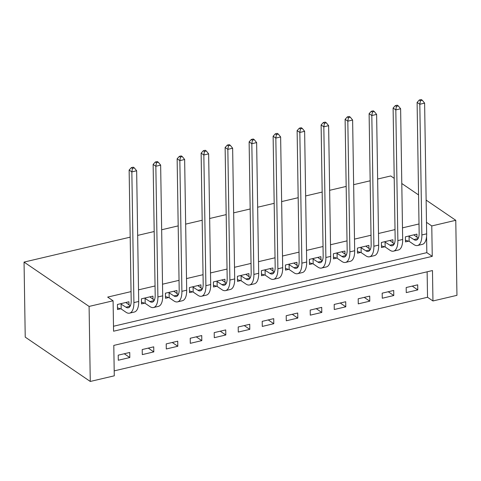<?xml version="1.0" encoding="UTF-8"?>
<svg xmlns="http://www.w3.org/2000/svg" width="481" height="481" viewBox="0 0 481 481"><rect width="100%" height="100%" fill="white"/><g stroke="black" fill="none" stroke-linecap="round" stroke-linejoin="round"><path stroke-width="0.72" d="M426.485 222.33L431.776 225.938L455.772 220.298L456.95 295.334L432.954 300.968L432.473 270.55L113.793 345.406L114.274 375.823L90.272 381.457L25.228 337.121L24.05 262.091L130.195 237.157M114.195 370.875L427.531 297.276L432.954 300.968M427.531 297.276L427.134 271.807M417.7 284.824L406.186 287.53L406.265 292.604L417.785 289.899L417.7 284.824M393.705 290.464L382.185 293.169L382.269 298.238L393.783 295.532L393.705 290.464M369.709 296.098L358.189 298.803L358.267 303.872L369.787 301.166L369.709 296.098M345.713 301.737L334.193 304.443L334.271 309.511L345.791 306.806L345.713 301.737M321.717 307.371L310.197 310.077L310.275 315.145L321.795 312.44L321.717 307.371M297.715 313.011L286.201 315.716L286.279 320.785L297.799 318.079L297.715 313.011M273.719 318.644L262.199 321.35L262.283 326.419L273.797 323.713L273.719 318.644M249.723 324.284L238.203 326.99L238.281 332.058L249.801 329.353L249.723 324.284M225.727 329.918L214.207 332.624L214.285 337.692L225.805 334.986L225.727 329.918M201.725 335.558L190.211 338.263L190.29 343.332L201.81 340.626L201.725 335.558M177.73 341.191L166.21 343.897L166.294 348.965L177.814 346.26L177.73 341.191M153.734 346.831L142.214 349.537L142.298 354.605L153.812 351.9L153.734 346.831M129.738 352.465L118.218 355.17L118.296 360.239L129.816 357.533L129.738 352.465M419.011 223.966L402.489 227.85M395.015 229.599L378.493 233.483M371.019 235.239L354.491 239.123M347.023 240.873L330.495 244.757M323.028 246.512L306.499 250.397M299.026 252.146L282.503 256.03M275.03 257.786L258.507 261.664M251.034 263.42L234.506 267.304M227.038 269.059L210.51 272.937M203.042 274.693L186.514 278.577M179.04 280.333L162.518 284.211M155.044 285.967L138.522 289.851M131.048 291.606L107.672 297.096L113.089 300.793L113.57 331.211L432.251 256.355L431.776 225.938M113.492 326.256L426.833 252.657L426.575 236.478M416.955 237.241L416.907 234.127L405.387 236.832L405.465 241.901L408.597 241.167M392.959 242.875L392.911 239.766L381.391 242.472L381.469 247.541L384.602 246.807M368.963 248.515L368.909 245.4L357.395 248.106L357.473 253.174L360.606 252.441M344.961 254.148L344.913 251.04L333.399 253.746L333.477 258.814L336.61 258.081M320.965 259.788L320.917 256.674L309.397 259.379L309.481 264.448L312.608 263.714M296.969 265.422L296.921 262.313L285.401 265.019L285.48 270.088L288.612 269.354M272.974 271.062L272.925 267.947L261.405 270.653L261.484 275.721L264.616 274.988M248.978 276.695L248.924 273.587L237.41 276.292L237.488 281.361L240.62 280.627M224.976 282.335L224.928 279.22L213.408 281.926L213.492 286.995L216.624 286.261M200.98 287.969L200.932 284.86L189.412 287.566L189.49 292.634L192.622 291.895M176.984 293.608L176.936 290.494L165.416 293.2L165.494 298.268L168.627 297.535M152.988 299.242L152.94 296.134L141.42 298.839L141.498 303.908L144.631 303.168M128.992 304.882L128.938 301.767L117.424 304.473L117.502 309.542L120.635 308.808M137.662 235.401L154.191 231.523M161.658 229.768L178.186 225.884M185.66 224.128L202.182 220.25M209.656 218.494L226.184 214.61M233.652 212.855L250.18 208.976M257.648 207.221L274.176 203.337M281.65 201.581L298.172 197.703M305.645 195.947L322.168 192.063M329.641 190.314L346.17 186.43M353.637 184.674L370.166 180.79M377.633 179.04L390.728 175.962L394.21 178.337M113.089 300.793L89.093 306.427L24.05 262.091M455.772 220.298L426.136 200.102M418.56 194.931L401.791 183.508M89.093 306.427L90.272 381.457M426.833 252.657L432.251 256.355M412.229 286.111L417.785 289.899M124.266 353.751L129.816 357.533M148.262 348.112L153.812 351.9M172.258 342.478L177.814 346.26M196.254 336.838L201.81 340.626M220.256 331.205L225.805 334.986M244.252 325.565L249.801 329.353M268.248 319.931L273.797 323.713M292.244 314.297L297.799 318.079M316.239 308.658L321.795 312.44M340.241 303.024L345.791 306.806M364.237 297.384L369.787 301.166M388.233 291.751L393.783 295.532M408.519 236.099L413.894 239.556A11.027 4.93 -103.2 0 0 416.257 240.145A11.027 4.93 -103.2 0 0 419.155 233.111L417.105 102.411L419.318 99.994L420.4 100.733L422.318 100.282L421.236 99.543L419.318 99.994M413.774 234.866L418.314 238.167M422.318 100.282L424.615 103.132L419.817 104.257L421.867 234.956A16.534 7.395 76.8 0 1 417.52 245.514A16.534 7.395 76.8 0 1 413.979 244.625L409.145 241.33L405.441 240.223M424.615 103.132L426.665 233.832A16.534 7.395 76.8 0 1 422.318 244.384L417.52 245.514M420.4 100.733L419.817 104.257L417.105 102.411M409.066 236.261L409.145 241.33M384.523 241.733L389.899 245.19A11.027 4.93 -103.2 0 0 392.262 245.785A11.027 4.93 -103.2 0 0 395.16 238.744L393.109 108.051L395.316 105.628L396.404 106.367L398.322 105.916L397.24 105.177L395.316 105.628M389.778 240.5L394.318 243.801M398.322 105.916L400.619 108.766L395.815 109.896L397.871 240.596A16.534 7.395 76.8 0 1 393.524 251.148A16.534 7.395 76.8 0 1 389.977 250.264L385.149 246.969L381.445 245.857M400.619 108.766L402.669 239.466A16.534 7.395 76.8 0 1 398.322 250.024L393.524 251.148M396.404 106.367L395.815 109.896L393.109 108.051M385.071 241.901L385.149 246.969M360.528 247.372L365.903 250.829A11.027 4.93 -103.2 0 0 368.266 251.419A11.027 4.93 -103.2 0 0 371.164 244.384L369.107 113.684L371.32 111.267L372.408 112.001L374.326 111.55L373.244 110.816L371.32 111.267M365.782 246.14L370.316 249.441M374.326 111.55L376.617 114.406L371.819 115.53L373.875 246.23A16.534 7.395 76.8 0 1 369.522 256.788A16.534 7.395 76.8 0 1 365.981 255.898L361.153 252.603L357.449 251.497M376.617 114.406L378.673 245.106A16.534 7.395 76.8 0 1 374.326 255.658L369.522 256.788M372.408 112.001L371.819 115.53L369.107 113.684M361.069 247.535L361.153 252.603M336.526 253.006L341.907 256.463A11.027 4.93 -103.2 0 0 344.27 257.058A11.027 4.93 -103.2 0 0 347.168 250.018L345.111 119.324L347.324 116.901L348.406 117.641L350.33 117.19L349.242 116.45L347.324 116.901M341.781 251.773L346.32 255.074M350.33 117.19L352.621 120.04L347.823 121.17L349.879 251.87A16.534 7.395 76.8 0 1 345.526 262.422A16.534 7.395 76.8 0 1 341.985 261.532L337.157 258.243L333.447 257.131M352.621 120.04L354.677 250.739A16.534 7.395 76.8 0 1 350.324 261.297L345.526 262.422M348.406 117.641L347.823 121.17L345.111 119.324M337.073 253.174L337.157 258.243M312.53 258.646L317.911 262.103A11.027 4.93 -103.2 0 0 320.268 262.692A11.027 4.93 -103.2 0 0 323.172 255.658L321.116 124.958L323.328 122.541L324.41 123.274L326.328 122.823L325.246 122.09L323.328 122.541M317.785 257.413L322.324 260.714M326.328 122.823L328.625 125.679L323.827 126.804L325.877 257.503A16.534 7.395 76.8 0 1 321.53 268.061A16.534 7.395 76.8 0 1 317.989 267.171L313.155 263.877L309.451 262.77M328.625 125.679L330.681 256.379A16.534 7.395 76.8 0 1 326.328 266.931L321.53 268.061M324.41 123.274L323.827 126.804L321.116 124.958M313.077 258.808L313.155 263.877M288.534 264.279L293.909 267.737A11.027 4.93 -103.2 0 0 296.272 268.332A11.027 4.93 -103.2 0 0 299.17 261.291L297.12 130.598L299.332 128.174L300.415 128.914L302.333 128.463L301.25 127.724L299.332 128.174M293.789 263.047L298.328 266.348M302.333 128.463L304.629 131.313L299.831 132.443L301.882 263.143A16.534 7.395 76.8 0 1 297.535 273.695A16.534 7.395 76.8 0 1 293.993 272.805L289.159 269.516L285.455 268.404M304.629 131.313L306.68 262.013A16.534 7.395 76.8 0 1 302.333 272.571L297.535 273.695M300.415 128.914L299.831 132.443L297.12 130.598M289.081 264.448L289.159 269.516M264.538 269.919L269.913 273.376A11.027 4.93 -103.2 0 0 272.276 273.966A11.027 4.93 -103.2 0 0 275.174 266.931L273.124 136.231L275.33 133.814L276.419 134.548L278.337 134.097L277.254 133.363L275.33 133.814M269.793 268.687L274.326 271.987M278.337 134.097L280.633 136.953L275.829 138.077L277.886 268.777A16.534 7.395 76.8 0 1 273.539 279.335A16.534 7.395 76.8 0 1 269.991 278.445L265.163 275.15L261.46 274.044M280.633 136.953L282.684 267.652A16.534 7.395 76.8 0 1 278.337 278.204L273.539 279.335M276.419 134.548L275.829 138.077L273.124 136.231M265.085 270.081L265.163 275.15M240.542 275.553L245.917 279.01A11.027 4.93 -103.2 0 0 248.28 279.605A11.027 4.93 -103.2 0 0 251.178 272.565L249.122 141.871L251.335 139.448L252.423 140.187L254.341 139.737L253.259 138.997L251.335 139.448M245.797 274.32L250.33 277.621M254.341 139.737L256.632 142.586L251.834 143.717L253.89 274.417A16.534 7.395 76.8 0 1 249.537 284.968A16.534 7.395 76.8 0 1 245.995 284.079L241.167 280.79L237.464 279.677M256.632 142.586L258.688 273.286A16.534 7.395 76.8 0 1 254.341 283.844L249.537 284.968M252.423 140.187L251.834 143.717L249.122 141.871M241.083 275.721L241.167 280.79M216.54 281.193L221.921 284.65A11.027 4.93 -103.2 0 0 224.278 285.239A11.027 4.93 -103.2 0 0 227.182 278.204L225.126 147.505L227.339 145.082L228.421 145.821L230.345 145.37L229.257 144.631L227.339 145.082M221.795 279.96L226.335 283.261M230.345 145.37L232.636 148.226L227.838 149.35L229.888 280.05A16.534 7.395 76.8 0 1 225.541 290.608A16.534 7.395 76.8 0 1 222 289.718L217.165 286.423L213.462 285.317M232.636 148.226L234.692 278.926A16.534 7.395 76.8 0 1 230.339 289.478L225.541 290.608M228.421 145.821L227.838 149.35L225.126 147.505M217.087 281.355L217.165 286.423M192.544 286.826L197.919 290.284A11.027 4.93 -103.2 0 0 200.282 290.879A11.027 4.93 -103.2 0 0 203.18 283.838L201.13 153.138L203.343 150.721L204.425 151.461L206.343 151.01L205.261 150.27L203.343 150.721M197.799 285.594L202.339 288.895M206.343 151.01L208.64 153.86L203.842 154.99L205.892 285.69A16.534 7.395 76.8 0 1 201.545 296.242A16.534 7.395 76.8 0 1 198.004 295.352L193.17 292.063L189.466 290.951M208.64 153.86L210.69 284.56A16.534 7.395 76.8 0 1 206.343 295.118L201.545 296.242M204.425 151.461L203.842 154.99L201.13 153.138M193.091 286.995L193.17 292.063M168.548 292.466L173.924 295.923A11.027 4.93 -103.2 0 0 176.286 296.512A11.027 4.93 -103.2 0 0 179.185 289.478L177.134 158.778L179.347 156.355L180.429 157.095L182.347 156.644L181.265 155.904L179.347 156.355M173.803 291.227L178.343 294.534M182.347 156.644L184.644 159.5L179.846 160.624L181.896 291.324A16.534 7.395 76.8 0 1 177.549 301.882A16.534 7.395 76.8 0 1 174.008 300.992L169.174 297.697L165.47 296.591M184.644 159.5L186.694 290.199A16.534 7.395 76.8 0 1 182.347 300.751L177.549 301.882M180.429 157.095L179.846 160.624L177.134 158.778M169.096 292.628L169.174 297.697M144.553 298.1L149.928 301.557A11.027 4.93 -103.2 0 0 152.291 302.152A11.027 4.93 -103.2 0 0 155.189 295.112L153.138 164.412L155.345 161.995L156.433 162.734L158.351 162.283L157.269 161.544L155.345 161.995M149.807 296.867L154.341 300.168M158.351 162.283L160.648 165.133L155.844 166.264L157.9 296.957A16.534 7.395 76.8 0 1 153.547 307.515A16.534 7.395 76.8 0 1 150.006 306.625L145.178 303.337L141.474 302.224M160.648 165.133L162.698 295.833A16.534 7.395 76.8 0 1 158.351 306.391L153.547 307.515M156.433 162.734L155.844 166.264L153.138 164.412M145.1 298.262L145.178 303.337M120.551 303.739L125.932 307.197A11.027 4.93 -103.2 0 0 128.295 307.786A11.027 4.93 -103.2 0 0 131.193 300.751L129.136 170.052L131.349 167.629L132.437 168.368L134.355 167.917L133.267 167.178L131.349 167.629M125.812 302.501L130.345 305.808M134.355 167.917L136.646 170.773L131.848 171.897L133.904 302.597A16.534 7.395 76.8 0 1 129.551 313.155A16.534 7.395 76.8 0 1 126.01 312.265L121.182 308.97L117.472 307.864M136.646 170.773L138.702 301.467A16.534 7.395 76.8 0 1 134.355 312.025L129.551 313.155M132.437 168.368L131.848 171.897L129.136 170.052M121.098 303.902L121.182 308.97M418.109 238.564L413.894 239.556M426.665 233.832L421.867 234.956M394.113 244.204L389.899 245.19M402.669 239.466L397.871 240.596M370.117 249.837L365.903 250.829M378.673 245.106L373.875 246.23M346.116 255.477L341.907 256.463M354.677 250.739L349.879 251.87M322.12 261.111L317.911 262.103M330.681 256.379L325.877 257.503M298.124 266.751L293.909 267.737M306.68 262.013L301.882 263.143M274.128 272.384L269.913 273.376M282.684 267.652L277.886 268.777M250.126 278.024L245.917 279.01M258.688 273.286L253.89 274.417M226.13 283.658L221.921 284.65M234.692 278.926L229.888 280.05M202.134 289.297L197.919 290.284M210.69 284.56L205.892 285.69M178.138 294.931L173.924 295.923M186.694 290.199L181.896 291.324M154.142 300.571L149.928 301.557M162.698 295.833L157.9 296.957M130.141 306.205L125.932 307.197M138.702 301.467L133.904 302.597"/></g></svg>
